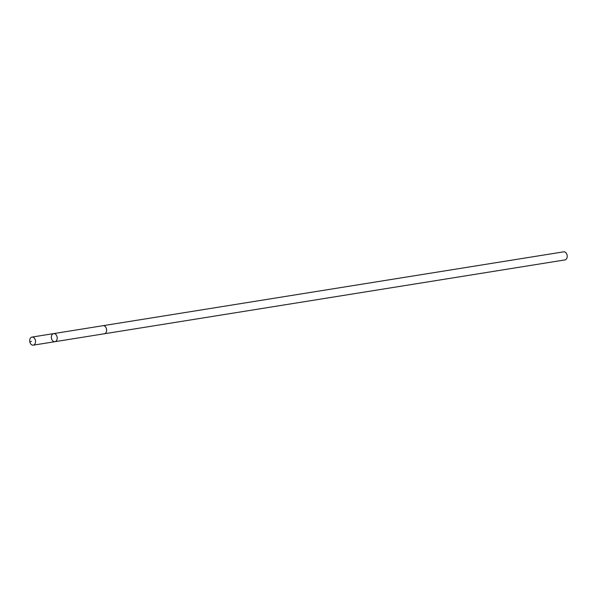 <?xml version="1.0" encoding="UTF-8"?>
<svg xmlns="http://www.w3.org/2000/svg" width="597" height="597" viewBox="0 0 597 597"><rect width="100%" height="100%" fill="white"/><g stroke="black" fill="none" stroke-linecap="round" stroke-linejoin="round"><path stroke-width="0.9" d="M102.945 325.701A4.089 2.895 80.9 0 1 103.05 325.686A4.089 2.895 80.9 0 1 106.288 328.253A4.089 2.895 80.9 0 1 105.669 333.014A4.089 2.895 80.9 0 1 104.341 333.768L54.931 341.693A4.089 2.895 -99.1 0 0 57.14 337.193A4.089 2.895 -99.1 0 0 53.64 333.611A4.089 2.895 -99.1 0 0 52.312 334.365A4.089 2.895 -99.1 0 0 51.693 339.126A4.089 2.895 -99.1 0 0 54.931 341.693A4.089 2.895 -99.1 0 0 57.14 337.193A4.089 2.895 -99.1 0 0 53.64 333.611L31.962 337.081A4.089 2.895 80.9 0 1 35.208 339.648A4.089 2.895 80.9 0 1 34.589 344.409A4.089 2.895 80.9 0 1 33.26 345.163A4.089 2.895 80.9 0 1 30.014 342.603A4.089 2.895 80.9 0 1 30.634 337.842A4.089 2.895 80.9 0 1 31.962 337.081M53.64 333.611L103.05 325.686A4.089 2.895 80.9 0 1 106.296 328.253A4.089 2.895 80.9 0 1 105.669 333.014A4.089 2.895 80.9 0 1 104.341 333.768A4.089 2.895 80.9 0 1 104.244 333.783M103.05 325.686L563.643 251.837A4.089 2.895 80.9 0 1 567.15 255.419A4.089 2.895 80.9 0 1 566.269 259.158A4.089 2.895 80.9 0 1 564.941 259.919L104.341 333.768M29.85 342.066L31.425 341.312M54.931 341.693L33.26 345.163"/></g></svg>

